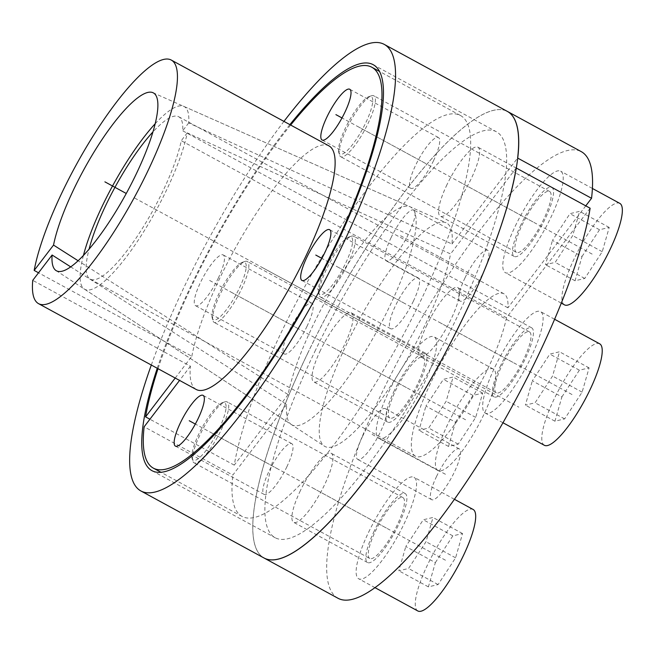 <?xml version="1.0" encoding="UTF-8"?>
<svg xmlns="http://www.w3.org/2000/svg" width="655" height="655" viewBox="0 0 655 655"><rect width="100%" height="100%" fill="white"/><g stroke="black" fill="none" stroke-linecap="round" stroke-linejoin="round"><path stroke-width="0.49" stroke-dasharray="3.27 2.46" d="M157.257 368.274A231.174 55.511 -61.4 0 1 191.637 284.516A231.174 55.511 118.6 0 1 289.895 124.63M314.826 351.571A231.174 55.511 118.6 0 1 496.293 131.704A231.174 55.511 118.6 0 1 456.707 317.912A231.174 55.511 -61.4 0 1 275.239 537.78A231.174 55.511 -61.4 0 1 314.826 351.571M307.727 353.25A254.287 61.062 118.6 0 1 507.347 111.399A254.287 61.062 -61.4 0 0 332.134 305.549A254.287 61.062 -61.4 0 0 264.186 558.085A254.287 61.062 -61.4 0 1 307.727 353.25M151.313 365.04A254.287 61.062 -61.4 0 1 184.546 286.194A254.287 61.062 118.6 0 1 283.942 121.396M56.068 270.581L291.467 424.612A124.041 29.786 -61.4 0 1 286.702 404.536L70.756 266.904M291.467 424.612A124.041 29.786 -61.4 0 0 377.436 330.21A124.041 29.786 -61.4 0 0 410.055 206.767A124.041 29.786 -61.4 0 0 344.571 268.992A124.041 29.786 -61.4 0 0 288.126 394.605L78.158 260.78M196.263 389.504A138.704 33.307 118.6 0 1 190.425 366.186L32.75 280.356M190.425 366.186L179.56 380.416M286.702 404.536L232.836 475.063L144.141 426.782M175.213 378.041L191.849 356.255L38.522 272.791M191.849 356.255A138.704 33.307 118.6 0 1 255.515 214.488A138.704 33.307 118.6 0 1 328.892 145.86M290.656 125.048A228.284 54.815 -61.4 0 0 158.027 368.691M218.238 278.203A28.894 6.935 -61.4 0 0 223.191 254.926A28.894 6.935 -61.4 0 0 200.504 282.411A28.894 6.935 -61.4 0 0 195.558 305.688A28.894 6.935 -61.4 0 0 218.238 278.203M286.808 466.917A28.894 6.935 -61.4 0 0 291.762 443.64A28.894 6.935 -61.4 0 0 269.074 471.125A28.894 6.935 -61.4 0 0 264.129 494.402A28.894 6.935 -61.4 0 0 286.808 466.917M288.126 394.605L234.261 465.14A228.284 54.815 118.6 0 1 338.193 230.658A228.284 54.815 118.6 0 1 460.416 115.468A228.284 54.815 118.6 0 1 399.419 342.172A228.284 54.815 118.6 0 1 242.129 516.467A228.284 54.815 118.6 0 1 232.836 475.063M413.346 301.243A28.894 6.935 -61.4 0 0 418.299 277.966A28.894 6.935 -61.4 0 0 395.612 305.451A28.894 6.935 -61.4 0 0 390.667 328.728A28.894 6.935 -61.4 0 0 413.346 301.243M433.471 160.811A28.894 6.935 -61.4 0 0 438.416 137.534A28.894 6.935 -61.4 0 0 415.737 165.019A28.894 6.935 -61.4 0 0 410.791 188.288A28.894 6.935 -61.4 0 0 433.471 160.811M306.933 326.485A28.894 6.935 -61.4 0 0 311.878 303.208A28.894 6.935 -61.4 0 0 289.199 330.693A28.894 6.935 -61.4 0 0 284.254 353.962A28.894 6.935 -61.4 0 0 306.933 326.485M234.261 465.14L149.921 419.225M83.406 255.54A104.03 24.98 -61.4 0 0 84.315 289.06A104.03 24.98 -61.4 0 0 138.672 239.509A104.03 24.98 -61.4 0 0 187.256 132.867L450.558 253.944A127.226 30.548 118.6 0 1 391.412 384.812A127.226 30.548 118.6 0 1 324.43 446.178A127.226 30.548 118.6 0 1 358.932 320.139A127.226 30.548 118.6 0 1 446.055 222.741A127.226 30.548 118.6 0 1 451.983 244.012L188.681 122.935A104.03 24.98 -61.4 0 0 183.768 106.364A104.03 24.98 -61.4 0 0 155.12 123.795M516.206 167.991L450.558 253.944M451.983 244.012L517.63 158.06M362.665 436.148A28.894 6.935 -61.4 0 0 357.72 459.425A28.894 6.935 -61.4 0 0 380.399 431.94A28.894 6.935 -61.4 0 0 385.353 408.663A28.894 6.935 -61.4 0 0 362.665 436.148M447.037 184.546A39.3 9.44 -61.4 0 0 440.307 216.207A39.3 9.44 -61.4 0 0 471.158 178.831A39.3 9.44 -61.4 0 0 477.888 147.17A39.3 9.44 -61.4 0 0 447.037 184.546M426.913 324.978A39.3 9.44 -61.4 0 0 420.183 356.639A39.3 9.44 -61.4 0 0 451.033 319.263A39.3 9.44 -61.4 0 0 457.763 287.602A39.3 9.44 -61.4 0 0 426.913 324.978M300.375 490.652A39.3 9.44 -61.4 0 0 293.645 522.313A39.3 9.44 -61.4 0 0 324.495 484.937A39.3 9.44 -61.4 0 0 331.225 453.276A39.3 9.44 -61.4 0 0 300.375 490.652M320.5 350.22A39.3 9.44 -61.4 0 0 313.77 381.881A39.3 9.44 -61.4 0 0 344.62 344.505A39.3 9.44 -61.4 0 0 351.35 312.844A39.3 9.44 -61.4 0 0 320.5 350.22M391.125 237.544A28.894 6.935 -61.4 0 0 386.18 260.821A28.894 6.935 -61.4 0 0 408.859 233.336A28.894 6.935 -61.4 0 0 413.813 210.059A28.894 6.935 -61.4 0 0 391.125 237.544M436.582 476.382A28.894 6.935 -61.4 0 0 431.629 499.659A28.894 6.935 -61.4 0 0 454.316 472.173A28.894 6.935 -61.4 0 0 459.261 448.896A28.894 6.935 -61.4 0 0 436.582 476.382M590.122 208.224L506.479 317.74L181.263 140.702A92.47 22.204 118.6 0 1 138.418 234.564A92.47 22.204 118.6 0 1 90.259 279.161A92.47 22.204 118.6 0 1 89.055 249.227M585.767 205.85L507.895 307.809A92.47 22.204 -61.4 0 0 503.883 293.759A92.47 22.204 -61.4 0 0 440.176 364.36A92.47 22.204 -61.4 0 0 415.466 456.191A92.47 22.204 -61.4 0 0 463.634 411.594A92.47 22.204 -61.4 0 0 506.479 317.74M338.095 598.318A254.287 61.062 118.6 0 1 406.051 345.783A254.287 61.062 118.6 0 1 581.255 151.632M520.946 224.78A39.3 9.44 -61.4 0 0 514.216 256.441A39.3 9.44 -61.4 0 0 545.066 219.065A39.3 9.44 -61.4 0 0 551.797 187.404A39.3 9.44 -61.4 0 0 520.946 224.78M500.821 365.22A39.3 9.44 -61.4 0 0 494.091 396.873A39.3 9.44 -61.4 0 0 524.942 359.497A39.3 9.44 -61.4 0 0 531.672 327.836A39.3 9.44 -61.4 0 0 500.821 365.22M374.283 530.894A39.3 9.44 -61.4 0 0 367.553 562.547A39.3 9.44 -61.4 0 0 398.404 525.171A39.3 9.44 -61.4 0 0 405.134 493.51A39.3 9.44 -61.4 0 0 374.283 530.894M394.408 390.454A39.3 9.44 -61.4 0 0 387.678 422.115A39.3 9.44 -61.4 0 0 418.529 384.739A39.3 9.44 -61.4 0 0 425.259 353.078A39.3 9.44 -61.4 0 0 394.408 390.454M465.042 277.777A28.894 6.935 -61.4 0 0 460.088 301.054A28.894 6.935 -61.4 0 0 482.776 273.569A28.894 6.935 -61.4 0 0 487.721 250.292A28.894 6.935 -61.4 0 0 465.042 277.777M187.256 132.867L181.263 140.702M188.681 122.935L182.688 130.779A92.47 22.204 118.6 0 0 178.676 116.729A92.47 22.204 118.6 0 0 152.885 131.974M507.895 307.809L182.688 130.779M212.204 317.978A32.75 7.86 -61.4 0 1 219.032 293.415A32.75 7.86 118.6 0 1 242.547 262.237A32.75 7.86 118.6 0 1 239.132 288.65A32.75 7.86 -61.4 0 1 212.204 317.978L212.85 320.451A34.674 8.327 -61.4 0 0 214.144 322.383A34.674 8.327 -61.4 0 0 241.368 289.404A34.674 8.327 118.6 0 0 247.303 261.476A34.674 8.327 118.6 0 0 244.978 261.435A34.674 8.327 118.6 0 0 220.08 294.455A34.674 8.327 -61.4 0 0 212.85 320.451M389.889 418.054A34.674 8.327 -61.4 0 1 395.825 390.118A34.674 8.327 118.6 0 1 423.048 357.139A34.674 8.327 118.6 0 1 417.112 385.075A34.674 8.327 -61.4 0 1 389.889 418.054L214.144 322.383M388.734 391.805A57.796 13.878 118.6 0 1 434.101 336.834A57.796 13.878 118.6 0 1 424.203 383.388A57.796 13.878 -61.4 0 1 378.836 438.359A57.796 13.878 -61.4 0 1 388.734 391.805M437.966 470.544A57.796 13.878 -61.4 0 1 447.864 423.99A57.796 13.878 118.6 0 1 493.231 369.027A57.796 13.878 118.6 0 1 483.333 415.581A57.796 13.878 -61.4 0 1 437.966 470.544L378.836 438.359M455.487 422.18L472.967 395.423L482.678 393.123L475.71 417.391L458.23 444.139L448.519 446.448L455.487 422.18L425.922 406.092L443.402 379.335L453.113 377.034L446.145 401.294L428.665 428.051L418.954 430.351L425.922 406.092M472.967 395.423L443.402 379.335M448.519 446.448L418.954 430.351M458.23 444.139L428.665 428.051M475.71 417.391L446.145 401.294M482.678 393.123L453.113 377.034M192.079 458.41A32.75 7.86 -61.4 0 1 198.907 433.847A32.75 7.86 118.6 0 1 222.422 402.669A32.75 7.86 118.6 0 1 219.007 429.082A32.75 7.86 -61.4 0 1 192.079 458.41L192.726 460.883A34.674 8.327 -61.4 0 0 194.019 462.815A34.674 8.327 -61.4 0 0 221.243 429.836A34.674 8.327 118.6 0 0 227.179 401.908A34.674 8.327 118.6 0 0 224.853 401.867A34.674 8.327 118.6 0 0 199.963 434.887A34.674 8.327 -61.4 0 0 192.726 460.883M369.764 558.486A34.674 8.327 -61.4 0 1 375.708 530.558A34.674 8.327 118.6 0 1 402.923 497.571A34.674 8.327 118.6 0 1 396.987 525.506A34.674 8.327 -61.4 0 1 369.764 558.486L194.019 462.815M368.609 532.237A57.796 13.878 118.6 0 1 413.976 477.274A57.796 13.878 118.6 0 1 404.078 523.82A57.796 13.878 -61.4 0 1 358.711 578.791A57.796 13.878 -61.4 0 1 368.609 532.237M417.841 610.976A57.796 13.878 -61.4 0 1 427.74 564.422A57.796 13.878 118.6 0 1 473.107 509.459M435.362 562.612L452.842 535.864L462.553 533.555L455.585 557.823L438.105 584.571L428.395 586.88L435.362 562.612L405.797 546.524L423.277 519.767L432.988 517.466L426.02 541.726L408.54 568.483L398.838 570.783L405.797 546.524M452.842 535.864L423.277 519.767M428.395 586.88L398.838 570.783M438.105 584.571L408.54 568.483M455.585 557.823L426.02 541.726M462.553 533.555L432.988 517.466M318.617 292.736A32.75 7.86 -61.4 0 1 325.445 268.173A32.75 7.86 118.6 0 1 348.959 236.995A32.75 7.86 118.6 0 1 345.545 263.408A32.75 7.86 -61.4 0 1 318.617 292.736L319.263 295.209A34.674 8.327 -61.4 0 0 320.557 297.141A34.674 8.327 -61.4 0 0 347.78 264.161A34.674 8.327 118.6 0 0 353.716 236.234A34.674 8.327 118.6 0 0 351.391 236.193A34.674 8.327 118.6 0 0 326.501 269.213A34.674 8.327 -61.4 0 0 319.263 295.209M496.302 392.812A34.674 8.327 -61.4 0 1 502.246 364.876A34.674 8.327 118.6 0 1 529.461 331.897A34.674 8.327 118.6 0 1 523.525 359.832A34.674 8.327 -61.4 0 1 496.302 392.812L320.557 297.141M495.147 366.563A57.796 13.878 118.6 0 1 540.514 311.6A57.796 13.878 118.6 0 1 530.615 358.146A57.796 13.878 -61.4 0 1 485.249 413.117A57.796 13.878 -61.4 0 1 495.147 366.563M544.379 445.302A57.796 13.878 -61.4 0 1 554.277 398.748A57.796 13.878 118.6 0 1 599.644 343.785M561.9 396.938L579.38 370.19L589.091 367.881L582.123 392.148L564.643 418.897L554.941 421.206L561.9 396.938L532.335 380.85L549.815 354.093L559.526 351.792L552.558 376.052L535.078 402.809L525.375 405.109L532.335 380.85M579.38 370.19L549.815 354.093M554.941 421.206L525.375 405.109M564.643 418.897L535.078 402.809M582.123 392.148L552.558 376.052M589.091 367.881L559.526 351.792M338.741 152.296A32.75 7.86 -61.4 0 1 345.57 127.741A32.75 7.86 118.6 0 1 369.084 96.563A32.75 7.86 118.6 0 1 365.67 122.976A32.75 7.86 -61.4 0 1 338.741 152.296L339.388 154.776A34.674 8.327 -61.4 0 0 340.682 156.709A34.674 8.327 -61.4 0 0 367.905 123.73A34.674 8.327 118.6 0 0 373.841 95.802A34.674 8.327 118.6 0 0 371.516 95.761A34.674 8.327 118.6 0 0 346.618 128.781A34.674 8.327 -61.4 0 0 339.388 154.776M516.427 252.38A34.674 8.327 -61.4 0 1 522.362 224.444A34.674 8.327 118.6 0 1 549.586 191.465A34.674 8.327 118.6 0 1 543.65 219.4A34.674 8.327 -61.4 0 1 516.427 252.38L340.682 156.709M515.272 226.131A57.796 13.878 118.6 0 1 560.639 171.16A57.796 13.878 118.6 0 1 550.74 217.714A57.796 13.878 -61.4 0 1 505.373 272.685A57.796 13.878 -61.4 0 1 515.272 226.131M564.504 304.87A57.796 13.878 -61.4 0 1 574.402 258.316A57.796 13.878 118.6 0 1 619.769 203.353M582.025 256.506L599.505 229.749L609.216 227.449L602.248 251.708L584.768 278.465L575.057 280.774L582.025 256.506L552.46 240.418L569.94 213.661L579.65 211.352L572.683 235.62L555.203 262.377L545.492 264.677L552.46 240.418M599.505 229.749L569.94 213.661M575.057 280.774L545.492 264.677M584.768 278.465L555.203 262.377M602.248 251.708L572.683 235.62M609.216 227.449L579.65 211.352M262.581 267.682L385.762 334.746M351.276 315.964L518.809 407.164M298.066 328.589L209.371 280.307M424.604 162.915L342.008 117.949M404.479 303.347L321.883 258.381M277.941 469.021L195.346 424.055M459.679 374.979L134.463 197.941M406.468 387.596L332.56 347.363M386.344 528.028L312.435 487.795M512.881 362.354L438.973 322.121M533.006 221.922L459.098 181.689M473.909 275.673L399.992 235.44M445.449 474.277L371.532 434.044M465.599 419.781L229.078 291.033M445.474 560.221L208.961 431.465M572.011 394.539L335.499 265.791M592.136 254.107L355.624 125.359M373.104 64.648L496.293 131.704M152.058 470.724L275.239 537.78M152.91 92.674L410.055 206.767M291.762 443.64L203.066 395.358M264.129 494.402L175.434 446.12M418.299 277.966L329.604 229.684M390.667 328.728L301.971 280.446M438.416 137.534L349.729 89.252M410.791 188.288L322.096 140.014M311.878 303.208L223.191 254.926M284.254 353.962L195.558 305.688M460.416 115.468L379.409 71.37M242.129 516.467L161.122 472.37M84.315 289.06L324.43 446.178M183.768 106.364L446.055 222.741M431.629 499.659L357.72 459.425M459.261 448.896L385.353 408.663M514.216 256.441L440.307 216.207M551.797 187.404L477.888 147.17M494.091 396.873L420.183 356.639M531.672 327.836L457.763 287.602M367.553 562.547L293.645 522.313M405.134 493.51L331.225 453.276M387.678 422.115L313.77 381.881M425.259 353.078L351.35 312.844M460.088 301.054L386.18 260.821M487.721 250.292L413.813 210.059M503.883 293.759L178.676 116.729M415.466 456.191L90.259 279.161M242.547 262.237L244.978 261.435M423.048 357.139L247.303 261.476M493.231 369.027L434.101 336.834M222.422 402.669L224.853 401.867M402.923 497.571L227.179 401.908M454.455 499.307L413.976 477.274M375.061 587.691L358.711 578.791M348.959 236.995L351.391 236.193M529.461 331.897L353.716 236.234M554.572 319.247L540.514 311.6M502.95 422.745L485.249 413.117M369.084 96.563L371.516 95.761M549.586 191.465L373.841 95.802M592.39 188.452L560.639 171.16M561.261 303.101L505.373 272.685"/><path stroke-width="0.98" d="M289.895 124.63A231.174 55.511 118.6 0 1 373.104 64.648A231.174 55.511 118.6 0 1 333.526 250.857A231.174 55.511 -61.4 0 1 152.058 470.724A231.174 55.511 -61.4 0 1 157.257 368.274M591.547 198.293A254.287 61.062 118.6 0 0 581.255 151.632L507.347 111.399A254.287 61.062 118.6 0 1 463.805 316.234A254.287 61.062 -61.4 0 1 264.186 558.085A254.287 61.062 -61.4 0 0 400.59 429.377A254.287 61.062 -61.4 0 0 516.206 167.991L590.122 208.224A254.287 61.062 118.6 0 1 474.507 469.61A254.287 61.062 118.6 0 1 338.095 598.318L141.005 491.029A254.287 61.062 -61.4 0 0 340.616 249.178A254.287 61.062 118.6 0 0 384.157 44.343L507.347 111.399A254.287 61.062 -61.4 0 1 517.63 158.06L591.547 198.293L585.767 205.85M283.942 121.396A254.287 61.062 118.6 0 1 384.157 44.343M151.313 365.04A254.287 61.062 -61.4 0 0 141.005 491.029M53.53 245.085A101.296 24.325 118.6 0 1 99.838 142.847A101.296 24.325 118.6 0 1 152.91 92.674A101.296 24.325 118.6 0 1 126.268 193.479A101.296 24.325 118.6 0 1 56.068 270.581A101.296 24.325 118.6 0 1 52.105 255.008L32.75 280.356A138.704 33.307 -61.4 0 0 38.588 303.674A138.704 33.307 -61.4 0 0 134.152 197.777A138.704 33.307 -61.4 0 0 171.217 60.031A138.704 33.307 -61.4 0 0 97.841 128.65A138.704 33.307 -61.4 0 0 34.175 270.425L53.53 245.085L78.158 260.78M70.756 266.904L52.105 255.008M179.56 380.416L144.141 426.782A228.284 54.815 -61.4 0 0 153.434 468.186A228.284 54.815 -61.4 0 0 310.724 293.89A228.284 54.815 -61.4 0 0 371.721 67.187A228.284 54.815 -61.4 0 0 290.656 125.048M38.522 272.791L34.175 270.425M171.217 60.031L328.892 145.86A138.704 33.307 118.6 0 1 291.835 283.607A138.704 33.307 118.6 0 1 196.263 389.504L38.588 303.674M158.027 368.691A228.284 54.815 -61.4 0 0 145.566 416.858L175.213 378.041M198.113 418.635A28.894 6.935 -61.4 0 0 203.066 395.358A28.894 6.935 -61.4 0 0 180.379 422.843A28.894 6.935 -61.4 0 0 175.434 446.12A28.894 6.935 -61.4 0 0 198.113 418.635M324.659 252.961A28.894 6.935 -61.4 0 0 329.604 229.684A28.894 6.935 -61.4 0 0 306.917 257.169A28.894 6.935 -61.4 0 0 301.971 280.446A28.894 6.935 -61.4 0 0 324.659 252.961M344.776 112.529A28.894 6.935 -61.4 0 0 349.729 89.252A28.894 6.935 -61.4 0 0 327.041 116.737A28.894 6.935 -61.4 0 0 322.096 140.014A28.894 6.935 -61.4 0 0 344.776 112.529M149.921 419.225L145.566 416.858M155.12 123.795A104.03 24.98 -61.4 0 0 83.406 255.54M89.055 249.227A92.47 22.204 118.6 0 1 152.885 131.974M454.455 499.307L473.107 509.459A57.796 13.878 118.6 0 1 463.208 556.013A57.796 13.878 -61.4 0 1 417.841 610.976L375.061 587.691M554.572 319.247L599.644 343.785A57.796 13.878 118.6 0 1 589.746 390.339A57.796 13.878 -61.4 0 1 544.379 445.302L502.95 422.745M592.39 188.452L619.769 203.353A57.796 13.878 118.6 0 1 609.87 249.907A57.796 13.878 -61.4 0 1 564.504 304.87L561.261 303.101M126.268 193.479L104.906 181.853L126.268 193.479M342.008 117.949L335.909 114.633M321.883 258.381L315.784 255.065M195.346 424.055L189.246 420.739M379.409 71.37L371.721 67.187M161.122 472.37L153.434 468.186"/></g></svg>
